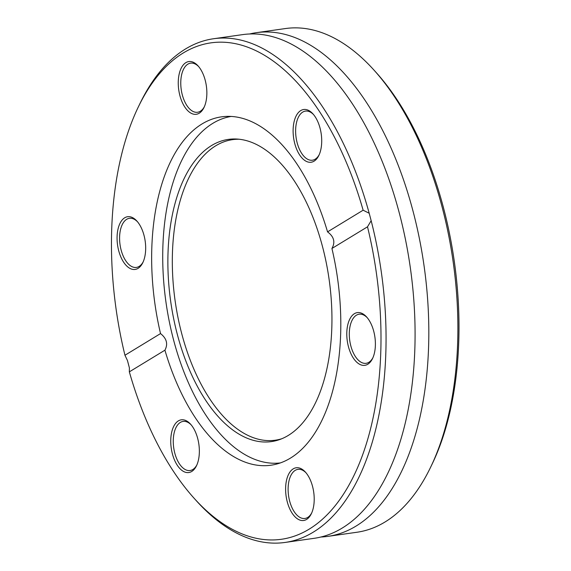 <?xml version="1.0" encoding="UTF-8"?>
<svg xmlns="http://www.w3.org/2000/svg" width="571" height="571" viewBox="0 0 571 571"><rect width="100%" height="100%" fill="white"/><g stroke="black" fill="none" stroke-linecap="round" stroke-linejoin="round"><path stroke-width="0.86" d="M164.919 350.187L129.339 371.857A250.733 131.38 -98.1 0 0 193.954 498.09A250.733 131.38 -98.1 0 0 343.992 493.394A250.733 131.38 -98.1 0 0 367.51 226.808L331.929 248.478C335.47 242.183 334.006 236.651 327.547 231.876A175.932 92.188 -98.1 0 0 249.798 120.874A175.932 92.188 -98.1 0 0 221.534 116.841A175.932 92.188 -98.1 0 0 160.53 333.585C166.718 338.496 168.181 344.035 164.919 350.187A175.932 92.188 -98.1 0 0 270.925 465.222A175.932 92.188 -98.1 0 0 331.929 248.478M129.339 371.857L129.41 367.931L127.44 360.479L124.949 355.255L160.53 333.585M193.954 498.09L196.267 500.66A254.373 133.286 -98.1 0 0 285.008 542.45A254.373 133.286 -98.1 0 0 371.164 220.706L367.51 226.808M184.512 471.932A26.623 13.947 81.9 0 1 171.079 435.694A26.623 13.947 81.9 0 1 190.6 424.203A26.623 13.947 81.9 0 1 196.495 465.758A26.623 13.947 81.9 0 1 184.512 471.932M360.551 364.726A26.623 13.947 81.9 0 1 347.118 328.489A26.623 13.947 81.9 0 1 366.639 316.998A26.623 13.947 81.9 0 1 372.535 358.552A26.623 13.947 81.9 0 1 360.551 364.726M299.368 519.881A26.623 13.947 81.9 0 1 285.943 483.644A26.623 13.947 81.9 0 1 305.456 472.153A26.623 13.947 81.9 0 1 311.352 513.707A26.623 13.947 81.9 0 1 299.368 519.881M320.888 537.011A254.373 133.286 -98.1 0 0 327.804 536.383L356.868 532.265A254.373 133.286 -98.1 0 0 430.505 467.449L432.004 464.337A250.733 131.38 -98.1 0 0 376.517 72.91L374.205 70.34A254.373 133.286 -98.1 0 0 326.319 34.381A254.373 133.286 -98.1 0 0 285.457 28.55L256.393 32.668A254.373 133.286 -98.1 0 0 249.577 33.989M430.505 467.449A254.373 133.286 -98.1 0 0 374.205 70.34M327.804 536.383A254.373 133.286 -98.1 0 0 427.936 303.908A254.373 133.286 -98.1 0 0 297.255 38.5A254.373 133.286 -98.1 0 0 256.393 32.668M285.008 542.45L314.071 538.332A254.373 133.286 -98.1 0 0 395.053 456.422A254.373 133.286 -98.1 0 0 343.221 90.789A254.373 133.286 -98.1 0 0 283.523 40.448A254.373 133.286 -98.1 0 0 242.661 34.617L213.597 38.735A254.373 133.286 -98.1 0 0 139.966 103.551L138.46 106.663A250.733 131.38 -98.1 0 0 124.949 355.255M327.547 231.876L363.127 210.207L369.194 213.254A254.373 133.286 -98.1 0 0 254.459 44.567A254.373 133.286 -98.1 0 0 213.597 38.735M369.194 213.254L371.164 220.706M363.127 210.207A250.733 131.38 -98.1 0 0 138.46 106.663M306.87 161.622A26.623 13.947 81.9 0 1 293.444 125.384A26.623 13.947 81.9 0 1 312.965 113.893A26.623 13.947 81.9 0 1 318.854 155.448A26.623 13.947 81.9 0 1 306.87 161.622M192.013 113.672A26.623 13.947 81.9 0 1 178.587 77.435A26.623 13.947 81.9 0 1 198.108 65.943A26.623 13.947 81.9 0 1 203.997 107.498A26.623 13.947 81.9 0 1 192.013 113.672M130.838 268.827A26.623 13.947 81.9 0 1 117.405 232.59A26.623 13.947 81.9 0 1 136.926 221.098A26.623 13.947 81.9 0 1 142.814 262.653A26.623 13.947 81.9 0 1 130.838 268.827M198.687 66.614A24.803 12.997 -98.1 0 0 194.59 63.724A24.803 12.997 -98.1 0 0 190.607 63.153A24.803 12.997 -98.1 0 0 180.85 85.814A24.803 12.997 -98.1 0 0 193.59 111.695A24.803 12.997 -98.1 0 0 197.573 112.259A24.803 12.997 -98.1 0 0 204.368 106.691M313.543 114.564A24.803 12.997 -98.1 0 0 309.453 111.673A24.803 12.997 -98.1 0 0 305.464 111.102A24.803 12.997 -98.1 0 0 295.707 133.764A24.803 12.997 -98.1 0 0 308.447 159.644A24.803 12.997 -98.1 0 0 312.43 160.208A24.803 12.997 -98.1 0 0 319.225 154.634M367.224 317.669A24.803 12.997 -98.1 0 0 363.127 314.778A24.803 12.997 -98.1 0 0 359.145 314.207A24.803 12.997 -98.1 0 0 349.381 336.869A24.803 12.997 -98.1 0 0 362.121 362.749A24.803 12.997 -98.1 0 0 366.104 363.313A24.803 12.997 -98.1 0 0 372.906 357.739M306.042 472.824A24.803 12.997 -98.1 0 0 301.945 469.933A24.803 12.997 -98.1 0 0 297.962 469.362A24.803 12.997 -98.1 0 0 288.198 492.024A24.803 12.997 -98.1 0 0 300.938 517.904A24.803 12.997 -98.1 0 0 304.921 518.468A24.803 12.997 -98.1 0 0 311.723 512.894M191.185 424.874A24.803 12.997 -98.1 0 0 187.088 421.983A24.803 12.997 -98.1 0 0 183.105 421.412A24.803 12.997 -98.1 0 0 173.341 444.081A24.803 12.997 -98.1 0 0 186.082 469.954A24.803 12.997 -98.1 0 0 190.064 470.518A24.803 12.997 -98.1 0 0 196.867 464.951M137.504 221.769A24.803 12.997 -98.1 0 0 133.414 218.879A24.803 12.997 -98.1 0 0 129.424 218.308A24.803 12.997 -98.1 0 0 119.667 240.976A24.803 12.997 -98.1 0 0 132.408 266.85A24.803 12.997 -98.1 0 0 136.39 267.421A24.803 12.997 -98.1 0 0 143.185 261.846M231.184 116.441A174.983 91.688 -98.1 0 0 165.997 302.402A174.983 91.688 -98.1 0 0 280.304 462.924M253.01 142.893A152.621 79.976 -98.1 0 0 237.208 139.067A152.621 79.976 -98.1 0 0 170.736 301.731A152.621 79.976 -98.1 0 0 279.804 439.513A152.621 79.976 -98.1 0 0 330.795 293.915A152.621 79.976 -98.1 0 0 253.01 142.893M239.249 139.245A151.793 79.533 -98.1 0 0 175.161 301.103A151.793 79.533 -98.1 0 0 281.71 438.771M395.053 456.422L393.883 459.427"/></g></svg>
